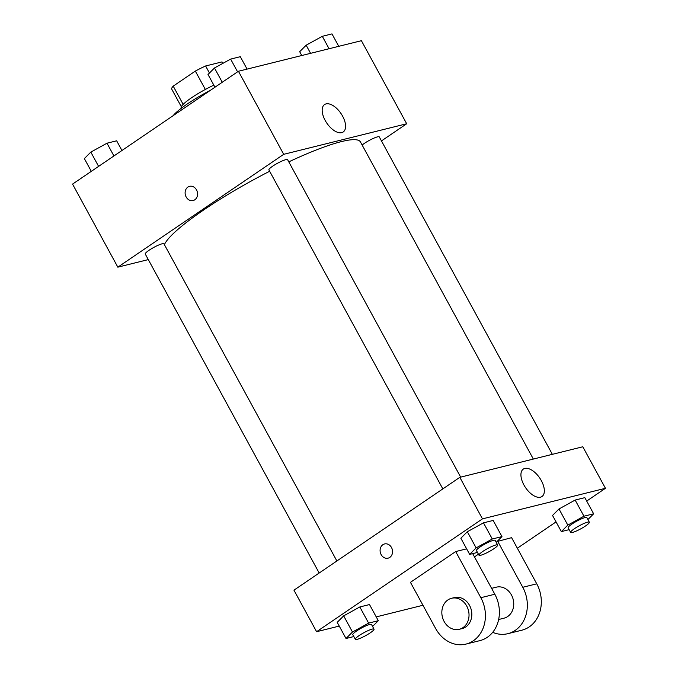 <?xml version="1.0" encoding="UTF-8"?>
<svg xmlns="http://www.w3.org/2000/svg" width="678" height="678" viewBox="0 0 678 678"><rect width="100%" height="100%" fill="white"/><g stroke="black" fill="none" stroke-linecap="round" stroke-linejoin="round"><path stroke-width="1.02" d="M209.46 73.029L205.612 65.978L222.02 61.901L222.825 63.393M183.162 104.378L173.212 86.131A28.603 4.593 151.4 0 0 171.687 89.064L181.323 106.734M173.212 86.131L195.332 71.088A28.603 4.593 151.4 0 1 205.612 65.978M205.349 89.445L195.332 71.088M181.34 108.217L181.204 107.963A29.29 4.695 -28.6 0 1 213.833 85.157M210.612 90.182A42.595 6.831 151.4 0 0 187.069 104.115A42.595 6.831 151.4 0 0 173.187 115.641M148.296 259.598L117.836 267.166L72.554 184.102L238.427 71.258L361.408 40.697L406.69 123.76L381.46 140.922M269.649 171.263A111.819 17.942 151.4 0 0 203.57 210.044A111.819 17.942 151.4 0 0 164.407 244.639M533.349 459.065L360.442 141.931A111.819 17.942 151.4 0 0 288.786 161.873M117.836 267.166L283.709 154.321L406.69 123.76M552.35 454.336L379.282 136.914A10.653 1.712 151.4 0 0 373.781 138.21A10.653 1.712 151.4 0 0 364.34 143.397A10.653 1.712 151.4 0 0 362.137 145.033M336.873 560.977L163.949 243.817A10.653 1.712 151.4 0 0 158.457 245.114A10.653 1.712 151.4 0 0 149.016 250.301A10.653 1.712 151.4 0 0 145.253 254.013L319.177 573.012M442.827 488.897L268.903 169.89A10.653 1.712 -28.6 0 1 277.438 163.296A10.653 1.712 -28.6 0 1 287.599 159.694L460.667 477.126M283.709 154.321L238.427 71.258M325.177 120.438A16.577 8.56 -124.2 0 1 324.55 104.565A16.577 8.56 -124.2 0 1 340.958 113.455A16.577 8.56 -124.2 0 1 343.204 131.981A16.577 8.56 -124.2 0 1 325.177 120.438M194.798 199.79A7.322 6.161 76 0 1 193.111 200.544A7.322 6.161 76 0 1 185.365 194.925A7.322 6.161 76 0 1 189.577 186.331A7.322 6.161 76 0 1 196.984 190.908A7.322 6.161 76 0 1 194.798 199.79M193.111 200.544A7.322 6.161 76 0 1 185.365 194.925A7.322 6.161 76 0 1 189.577 186.331M339.237 626.082L316.592 631.71L293.955 590.174L459.82 477.337L582.8 446.768L605.446 488.296L586.69 501.059M214.96 87.225L208.01 74.478L214.477 67.986L230.63 59.096L240.309 56.689L247.08 69.114M222.257 82.258L214.477 67.986M237.58 71.834L230.63 59.096M301.769 55.52L299.684 51.698L306.151 45.206L322.304 36.307L331.983 33.9L338.763 46.324M310.583 53.325L306.151 45.206M329.076 48.731L322.304 36.307M91.31 171.348L84.36 158.601L90.827 152.109L106.98 143.211L116.658 140.804L121.947 150.499M98.607 166.381L90.827 152.109M113.929 155.957L106.98 143.211M477.473 552.443L469.659 554.384L476.134 547.892L492.279 539.002L501.966 536.595L496.228 542.349M497.677 545.002L495.16 540.391A10.653 1.712 151.4 0 0 489.66 541.688A10.653 1.712 151.4 0 0 480.219 546.875A10.653 1.712 151.4 0 0 476.465 550.587L478.982 555.197A10.653 1.712 151.4 0 0 489.143 551.604A10.653 1.712 151.4 0 0 497.677 545.002A10.653 1.712 151.4 0 0 492.177 546.307A10.653 1.712 151.4 0 0 482.736 551.494A10.653 1.712 151.4 0 0 478.982 555.197M469.659 554.384L460.854 538.23L467.328 531.747L483.473 522.848L493.16 520.441L501.966 536.595M476.134 547.892L467.328 531.747L483.473 522.848L493.16 520.441M492.279 539.002L483.473 522.848M569.147 529.654L561.342 531.603L567.808 525.111L583.953 516.212L593.64 513.805L587.902 519.56M589.351 522.221L586.843 517.602A10.653 1.712 151.4 0 0 581.343 518.907A10.653 1.712 151.4 0 0 571.901 524.094A10.653 1.712 151.4 0 0 568.139 527.798L570.656 532.416A10.653 1.712 151.4 0 0 580.826 528.815A10.653 1.712 151.4 0 0 589.351 522.221A10.653 1.712 151.4 0 0 583.86 523.518A10.653 1.712 151.4 0 0 574.419 528.704A10.653 1.712 151.4 0 0 570.656 532.416M561.342 531.603L552.536 515.45L559.003 508.958L575.147 500.059L584.834 497.652L593.64 513.805M567.808 525.111L559.003 508.958L575.147 500.059L584.834 497.652M583.953 516.212L575.147 500.059M353.823 636.557L346.017 638.506L352.484 632.015L368.629 623.116L378.316 620.709L372.578 626.464M374.027 629.125L371.51 624.506A10.653 1.712 151.4 0 0 366.018 625.811A10.653 1.712 151.4 0 0 356.577 630.998A10.653 1.712 151.4 0 0 352.814 634.701L355.331 639.32A10.653 1.712 151.4 0 0 365.501 635.718A10.653 1.712 151.4 0 0 374.027 629.125A10.653 1.712 151.4 0 0 368.527 630.421A10.653 1.712 151.4 0 0 359.086 635.608A10.653 1.712 151.4 0 0 355.331 639.32M346.017 638.506L337.212 622.353L343.678 615.861L359.823 606.963L369.51 604.556L378.316 620.709M352.484 632.015L343.678 615.861L359.823 606.963L369.51 604.556M368.629 623.116L359.823 606.963M381.138 554.587A7.322 6.161 -104 0 0 388.087 558.163A7.322 6.161 76 0 1 381.138 554.587A7.322 6.161 76 0 1 384.553 543.951A7.322 6.161 -104 0 0 381.138 554.587M384.553 543.951A7.322 6.161 76 0 1 392.299 549.57A7.322 6.161 76 0 1 388.087 558.163M316.592 631.71L482.465 518.865L459.82 477.337L582.8 446.768M293.955 590.174L459.82 477.337M541.341 480.651A16.577 8.56 -124.2 0 1 541.959 496.525A16.577 8.56 -124.2 0 1 525.552 487.635A16.577 8.56 -124.2 0 1 523.306 469.108A16.577 8.56 -124.2 0 1 541.341 480.651M482.465 518.865L605.446 488.296M556.053 521.899L517.348 548.231M422.953 605.268L376.231 616.887M552.536 515.45L559.003 508.958M460.854 538.23L467.328 531.747M337.212 622.353L343.678 615.861M474.464 556.892L478.431 554.197M497.033 541.536L511.593 537.671L536.747 583.817A31.951 26.874 76 0 1 521.84 630.209L507.864 633.676A31.951 26.874 76 0 1 492.686 632.328M410.453 582.334L455.692 551.561L480.846 597.708A31.951 26.874 76 0 1 465.939 644.1A31.951 26.874 76 0 1 435.615 628.481L410.453 582.334M466.642 548.841L455.692 551.561M472.685 553.629L494.821 594.233L480.846 597.708M465.939 644.1L479.914 640.625A31.951 26.874 -104 0 0 494.821 594.233M491.609 588.335L496.304 587.173A15.975 13.433 76 0 1 512.466 597.149A15.975 13.433 76 0 1 507.703 616.514A15.975 13.433 76 0 1 504.008 618.175L498.644 619.514M536.747 583.817L522.772 587.284L497.618 541.146M522.772 587.284A31.951 26.874 76 0 1 507.864 633.676M451.582 598.284L454.379 597.589A15.975 13.433 76 0 1 470.54 607.564A15.975 13.433 76 0 1 465.778 626.938A15.975 13.433 76 0 1 462.082 628.599L459.286 629.294A15.975 13.433 76 0 1 442.395 617.031A15.975 13.433 76 0 1 451.582 598.284A15.975 13.433 76 0 1 467.752 608.259A15.975 13.433 76 0 1 462.981 627.633A15.975 13.433 76 0 1 459.286 629.294"/></g></svg>
